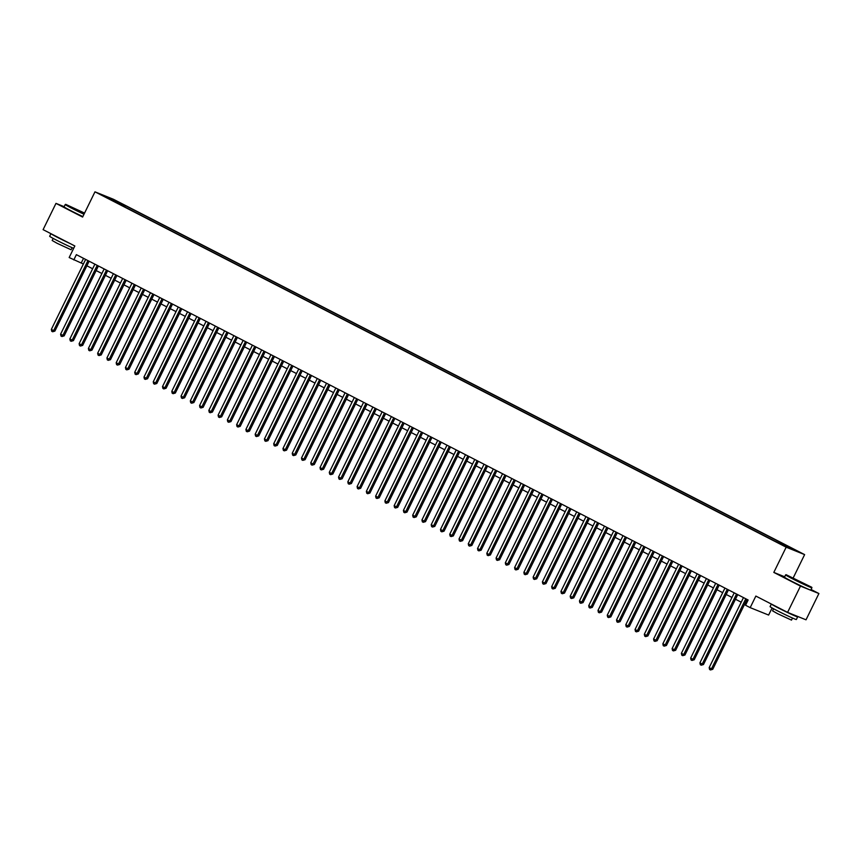 <?xml version="1.0" encoding="UTF-8"?>
<svg xmlns="http://www.w3.org/2000/svg" width="862" height="862" viewBox="0 0 862 862"><rect width="100%" height="100%" fill="white"/><g stroke="black" fill="none" stroke-linecap="round" stroke-linejoin="round"><path stroke-width="1.29" d="M103.634 196.148L108.59 198.443L103.634 196.148M804.623 554.611L113.418 199.262L94.971 191.838L786.176 547.187L804.623 554.611L793.299 577.712M784.679 576.786L773.817 572.411L800.464 586.106L818.9 593.53L811.067 589.5M818.9 593.53L806.024 619.81L787.588 612.386L755.855 596.073L750.188 607.635L768.624 615.059L772.104 607.958M64.176 206.675L55.976 203.378L43.1 229.648L74.832 245.972L69.165 257.533L83.377 263.998M800.464 586.106L787.588 612.386M750.188 607.635L745.555 605.253L748.13 599.995L76.373 254.656L73.798 259.915M784.172 545.668L777.33 542.403L784.064 545.883M114.301 201.557L774.227 540.819L787.911 547.467L795.486 550.516L788.784 546.68L125.367 205.619L121.876 204.219L120.96 204.984M114.301 201.169L104.108 195.933L111.683 198.982L121.876 204.219M773.817 572.411L786.176 547.187M55.976 203.378L82.612 217.062L94.971 191.838M86.879 265.798L92.643 268.761M96.145 270.56L101.91 273.523M105.412 275.334L111.176 278.286M114.678 280.096L120.443 283.048M123.945 284.859L129.699 287.811M133.211 289.621L138.965 292.574M142.478 294.384L148.232 297.347M151.744 299.146L157.498 302.109M161.011 303.909L166.765 306.872M170.277 308.671L176.031 311.635M179.544 313.434L185.298 316.397M188.8 318.197L194.564 321.16M198.066 322.959L203.831 325.922M207.333 327.722L213.097 330.685M216.599 332.484L222.364 335.447M225.866 337.247L231.619 340.21M235.132 342.02L240.886 344.972M244.399 346.783L250.152 349.735M253.665 351.545L259.419 354.497M262.932 356.308L268.685 359.271M272.198 361.07L277.952 364.033M281.465 365.833L287.218 368.796M290.72 370.595L296.485 373.558M299.987 375.358L305.751 378.321M309.253 380.12L315.018 383.084M318.52 384.883L324.284 387.846M327.786 389.646L333.54 392.609M337.053 394.408L342.807 397.371M346.319 399.171L352.073 402.134M355.586 403.944L361.34 406.896M364.852 408.707L370.606 411.659M374.119 413.469L379.873 416.421M383.385 418.232L389.139 421.184M392.641 422.994L398.406 425.957M401.907 427.757L407.672 430.72M411.174 432.519L416.939 435.482M420.44 437.282L426.205 440.245M429.707 442.044L435.461 445.007M438.973 446.807L444.727 449.77M448.24 451.569L453.994 454.533M457.506 456.332L463.26 459.295M466.773 461.095L472.527 464.058M476.039 465.868L481.793 468.82M485.306 470.63L491.06 473.583M494.562 475.393L500.326 478.345M503.828 480.156L509.593 483.108M513.095 484.918L518.859 487.881M522.361 489.681L528.126 492.644M531.628 494.443L537.382 497.406M540.894 499.206L546.648 502.169M550.161 503.968L555.915 506.931M559.427 508.731L565.181 511.694M568.694 513.493L574.448 516.457M577.96 518.256L583.714 521.219M587.227 523.018L592.981 525.982M596.482 527.792L602.247 530.744M605.749 532.554L611.514 535.507M615.015 537.317L620.78 540.269M624.282 542.079L630.047 545.032M633.548 546.842L639.302 549.805M642.815 551.605L648.569 554.568M652.081 556.367L657.835 559.33M661.348 561.13L667.102 564.093M670.614 565.892L676.368 568.855M679.881 570.655L685.635 573.618M689.147 575.417L694.901 578.38M698.403 580.18L704.168 583.143M707.67 584.942L713.434 587.906M716.936 589.716L722.701 592.668M726.203 594.478L731.967 597.431M735.469 599.241L741.223 602.193M744.736 604.003L745.878 604.585M83.528 258.331L81.276 262.921M784.668 545.797L785.293 545.28M124.731 206.923L125.367 205.619M111.683 198.982L111.629 199.801M745.792 598.799L711.495 668.804L709.178 667.608L743.475 597.603M746.988 599.413L712.745 669.3L711.495 668.804L710.503 669.957L709.588 669.483L709.178 667.608M712.745 669.3L710.503 669.957M792.846 578.553L811.756 587.259L786.112 574.695L792.846 578.553M811.756 587.259L811.918 587.733A14.643 0.55 -153.9 0 1 811.918 587.755A14.643 0.55 -153.9 0 1 792.534 578.811A14.643 0.55 -153.9 0 1 785.616 574.879A14.643 0.55 -153.9 0 1 785.638 574.857L786.112 574.695M795.885 579.781L805.334 584.145L795.885 579.781M803.481 583.445L794.204 578.898M796.1 615.813A14.643 0.55 -153.9 0 1 797.652 616.88L796.369 619.498A14.643 0.55 -153.9 0 1 776.985 610.555A14.643 0.55 -153.9 0 1 770.068 606.622L771.328 604.036M797.652 616.88A14.643 0.55 -153.9 0 1 778.267 607.925A14.643 0.55 -153.9 0 1 771.382 604.057M792.512 618.043L791.499 620.112L777.546 613.669L772.567 610.846L773.58 608.766M811.918 587.755L810.786 590.071A14.643 0.55 -153.9 0 1 791.402 581.117A14.643 0.55 -153.9 0 1 784.485 577.184L785.616 574.879M782.362 609.703L779.981 608.486M84.573 213.076L65.717 204.348L84.153 213.938M83.991 214.261A14.643 0.55 -153.9 0 1 72.139 208.453A14.643 0.55 -153.9 0 1 65.221 204.52A14.643 0.55 -153.9 0 1 65.243 204.51L64.09 206.837A14.643 0.55 -153.9 0 0 71.007 210.77A14.643 0.55 -153.9 0 0 82.849 216.577M84.304 213.604L72.106 207.516L84.411 213.399M83.086 213.086L73.809 208.539M73.658 248.353A14.643 0.55 -153.9 0 1 56.59 240.207A14.643 0.55 -153.9 0 1 49.673 236.263L50.933 233.677M70.576 243.774A14.643 0.55 -153.9 0 1 57.883 237.578A14.643 0.55 -153.9 0 1 50.987 233.71M72.117 247.685L71.104 249.764L57.151 243.321L52.173 240.487L53.185 238.418M61.967 239.356L59.586 238.127M736.525 594.037L702.239 664.042L699.922 662.846L734.208 592.841M737.721 594.651L703.478 664.537L702.239 664.042L701.248 665.195L700.321 664.721L699.922 662.846M703.478 664.537L701.248 665.195M727.259 589.274L692.973 659.268L690.656 658.083L724.942 588.078M728.455 589.888L694.212 659.775L692.973 659.268L691.981 660.432L691.055 659.958L690.656 658.083M694.212 659.775L691.981 660.432M717.992 584.511L683.706 654.506L681.389 653.321L715.675 583.315M719.188 585.126L684.945 655.012L683.706 654.506L682.715 655.67L681.788 655.195L681.389 653.321M684.945 655.012L682.715 655.67M708.726 579.749L674.44 649.743L672.123 648.558L706.409 578.553M709.922 580.363L675.679 650.25L674.44 649.743L673.448 650.907L672.522 650.433L672.123 648.558M675.679 650.25L673.448 650.907M699.47 574.986L665.173 644.981L662.856 643.795L697.153 573.79M700.655 575.59L666.423 645.487L665.173 644.981L664.182 646.144L663.255 645.67L662.856 643.795M666.423 645.487L664.182 646.144M690.203 570.224L655.907 640.218L653.59 639.033L687.887 569.028M691.389 570.827L657.156 640.725L655.907 640.218L654.915 641.382L653.989 640.908L653.59 639.033M657.156 640.725L654.915 641.382M680.937 565.45L646.64 635.456L644.323 634.27L678.62 564.265M682.122 566.065L647.89 635.962L646.64 635.456L645.649 636.619L644.722 636.145L644.323 634.27M647.89 635.962L645.649 636.619M671.67 560.688L637.374 630.693L635.057 629.497L669.354 559.503M672.856 561.302L638.623 631.199L637.374 630.693L636.382 631.857L635.456 631.372L635.057 629.497M638.623 631.199L636.382 631.857M662.404 555.925L628.107 625.931L625.79 624.734L660.087 554.74M663.589 556.54L629.357 626.426L628.107 625.931L627.116 627.094L626.189 626.609L625.79 624.734M629.357 626.426L627.116 627.094M653.137 551.163L618.841 621.168L616.524 619.972L650.821 549.978M654.333 551.777L620.09 621.664L618.841 621.168L617.849 622.321L616.923 621.847L616.524 619.972M620.09 621.664L617.849 622.321M643.871 546.4L609.574 616.405L607.257 615.209L641.554 545.215M645.067 547.014L610.824 616.901L609.574 616.405L608.583 617.558L607.667 617.084L607.257 615.209M610.824 616.901L608.583 617.558M634.604 541.638L600.318 611.643L598.002 610.447L632.288 540.452M635.8 542.252L601.557 612.139L600.318 611.643L599.327 612.796L598.4 612.322L598.002 610.447M601.557 612.139L599.327 612.796M625.338 536.875L591.052 606.88L588.735 605.684L623.021 535.679M626.534 537.489L592.291 607.376L591.052 606.88L590.061 608.033L589.134 607.559L588.735 605.684M592.291 607.376L590.061 608.033M616.071 532.113L581.785 602.118L579.469 600.922L613.755 530.917M617.267 532.727L583.024 602.613L581.785 602.118L580.794 603.271L579.867 602.797L579.469 600.922M583.024 602.613L580.794 603.271M606.805 527.35L572.519 597.344L570.202 596.159L604.488 526.154M608.001 527.964L573.758 597.851L572.519 597.344L571.528 598.508L570.601 598.034L570.202 596.159M573.758 597.851L571.528 598.508M597.549 522.587L563.252 592.582L560.936 591.397L595.233 521.391M598.734 523.202L564.502 593.088L563.252 592.582L562.261 593.746L561.334 593.271L560.936 591.397M564.502 593.088L562.261 593.746M588.283 517.825L553.986 587.819L551.669 586.634L585.966 516.629M589.468 518.439L555.236 588.326L553.986 587.819L552.995 588.983L552.068 588.509L551.669 586.634M555.236 588.326L552.995 588.983M579.016 513.062L544.719 583.057L542.403 581.872L576.7 511.866M580.201 513.666L545.969 583.563L544.719 583.057L543.728 584.221L542.801 583.746L542.403 581.872M545.969 583.563L543.728 584.221M569.75 508.3L535.453 578.294L533.136 577.109L567.433 507.104M570.935 508.903L536.703 578.801L535.453 578.294L534.462 579.458L533.535 578.984L533.136 577.109M536.703 578.801L534.462 579.458M560.483 503.527L526.186 573.532L523.87 572.346L558.167 502.341M561.668 504.141L527.436 574.038L526.186 573.532L525.195 574.695L524.268 574.221L523.87 572.346M527.436 574.038L525.195 574.695M551.217 498.764L516.92 568.769L514.603 567.584L548.9 497.579M552.413 499.378L518.17 569.276L516.92 568.769L515.929 569.933L515.002 569.448L514.603 567.584M518.17 569.276L515.929 569.933M541.95 494.001L507.653 564.007L505.337 562.811L539.634 492.816M543.146 494.616L508.903 564.502L507.653 564.007L506.662 565.17L505.735 564.685L505.337 562.811M508.903 564.502L506.662 565.17M532.684 489.239L498.398 559.244L496.081 558.048L530.367 488.054M533.88 489.853L499.637 559.74L498.398 559.244L497.406 560.408L496.48 559.923L496.081 558.048M499.637 559.74L497.406 560.408M523.417 484.476L489.131 554.481L486.814 553.285L521.101 483.291M524.613 485.09L490.37 554.977L489.131 554.481L488.14 555.634L487.213 555.16L486.814 553.285M490.37 554.977L488.14 555.634M514.151 479.714L479.865 549.719L477.548 548.523L511.834 478.529M515.347 480.328L481.104 550.215L479.865 549.719L478.873 550.872L477.947 550.398L477.548 548.523M481.104 550.215L478.873 550.872M504.884 474.951L470.598 544.956L468.281 543.76L502.568 473.766M506.08 475.565L471.837 545.452L470.598 544.956L469.607 546.109L468.68 545.635L468.281 543.76M471.837 545.452L469.607 546.109M495.628 470.189L461.332 540.194L459.015 538.998L493.312 468.993M496.814 470.803L462.582 540.689L461.332 540.194L460.34 541.347L459.414 540.873L459.015 538.998M462.582 540.689L460.34 541.347M486.362 465.426L452.065 535.431L449.748 534.235L484.045 464.23M487.547 466.04L453.315 535.927L452.065 535.431L451.074 536.584L450.147 536.11L449.748 534.235M453.315 535.927L451.074 536.584M477.095 460.664L442.799 530.658L440.482 529.473L474.779 459.468M478.281 461.278L444.049 531.164L442.799 530.658L441.807 531.822L440.881 531.348L440.482 529.473M444.049 531.164L441.807 531.822M467.829 455.901L433.532 525.895L431.215 524.71L465.512 454.705M469.014 456.515L434.782 526.402L433.532 525.895L432.541 527.059L431.614 526.585L431.215 524.71M434.782 526.402L432.541 527.059M458.562 451.138L424.266 521.133L421.949 519.948L456.246 449.942M459.748 451.742L425.516 521.639L424.266 521.133L423.274 522.297L422.348 521.822L421.949 519.948M425.516 521.639L423.274 522.297M449.296 446.376L414.999 516.37L412.682 515.185L446.979 445.18M450.492 446.979L416.249 516.877L414.999 516.37L414.008 517.534L413.081 517.06L412.682 515.185M416.249 516.877L414.008 517.534M440.029 441.603L405.733 511.608L403.416 510.423L437.713 440.417M441.225 442.217L406.983 512.114L405.733 511.608L404.741 512.771L403.815 512.297L403.416 510.423M406.983 512.114L404.741 512.771M430.763 436.84L396.477 506.845L394.16 505.66L428.446 435.655M431.959 437.454L397.716 507.352L396.477 506.845L395.486 508.009L394.559 507.524L394.16 505.66M397.716 507.352L395.486 508.009M421.496 432.077L387.21 502.083L384.894 500.887L419.18 430.892M422.692 432.692L388.45 502.589L387.21 502.083L386.219 503.246L385.292 502.761L384.894 500.887M388.45 502.589L386.219 503.246M412.23 427.315L377.944 497.32L375.627 496.124L409.913 426.13M413.426 427.929L379.183 497.816L377.944 497.32L376.953 498.484L376.026 497.999L375.627 496.124M379.183 497.816L376.953 498.484M402.963 422.552L368.677 492.558L366.361 491.362L400.647 421.367M404.159 423.167L369.917 493.053L368.677 492.558L367.686 493.71L366.759 493.236L366.361 491.362M369.917 493.053L367.686 493.71M393.708 417.79L359.411 487.795L357.094 486.599L391.391 416.605M394.893 418.404L360.661 488.291L359.411 487.795L358.42 488.948L357.493 488.474L357.094 486.599M360.661 488.291L358.42 488.948M384.441 413.027L350.144 483.032L347.828 481.836L382.125 411.842M385.626 413.641L351.394 483.528L350.144 483.032L349.153 484.185L348.226 483.711L347.828 481.836M351.394 483.528L349.153 484.185M375.175 408.265L340.878 478.27L338.561 477.074L372.858 407.069M376.36 408.879L342.128 478.766L340.878 478.27L339.887 479.423L338.96 478.949L338.561 477.074M342.128 478.766L339.887 479.423M365.908 403.502L331.611 473.507L329.295 472.311L363.592 402.306M367.093 404.116L332.861 474.003L331.611 473.507L330.62 474.66L329.693 474.186L329.295 472.311M332.861 474.003L330.62 474.66M356.642 398.74L322.345 468.734L320.028 467.549L354.325 397.544M357.827 399.354L323.595 469.24L322.345 468.734L321.354 469.898L320.427 469.424L320.028 467.549M323.595 469.24L321.354 469.898M347.375 393.977L313.078 463.971L310.762 462.786L345.059 392.781M348.571 394.591L314.328 464.478L313.078 463.971L312.087 465.135L311.16 464.661L310.762 462.786M314.328 464.478L312.087 465.135M338.109 389.215L303.812 459.209L301.495 458.024L335.792 388.019M339.305 389.829L305.062 459.715L303.812 459.209L302.821 460.373L301.894 459.899L301.495 458.024M305.062 459.715L302.821 460.373M328.842 384.452L294.545 454.446L292.24 453.261L326.526 383.256M330.038 385.055L295.795 454.953L294.545 454.446L293.565 455.61L292.638 455.136L292.24 453.261M295.795 454.953L293.565 455.61M319.576 379.689L285.29 449.684L282.973 448.499L317.259 378.493M320.772 380.293L286.529 450.19L285.29 449.684L284.298 450.848L283.372 450.373L282.973 448.499M286.529 450.19L284.298 450.848M310.309 374.916L276.023 444.921L273.707 443.736L307.993 373.731M311.505 375.53L277.262 445.428L276.023 444.921L275.032 446.085L274.105 445.6L273.707 443.736M277.262 445.428L275.032 446.085M301.043 370.154L266.757 440.159L264.44 438.963L298.726 368.968M302.239 370.768L267.996 440.665L266.757 440.159L265.765 441.322L264.839 440.838L264.44 438.963M267.996 440.665L265.765 441.322M291.787 365.391L257.49 435.396L255.174 434.2L289.47 364.206M292.972 366.005L258.729 435.892L257.49 435.396L256.499 436.56L255.572 436.075L255.174 434.2M258.729 435.892L256.499 436.56M282.52 360.628L248.224 430.634L245.907 429.438L280.204 359.443M283.706 361.243L249.474 431.129L248.224 430.634L247.232 431.787L246.306 431.312L245.907 429.438M249.474 431.129L247.232 431.787M273.254 355.866L238.957 425.871L236.641 424.675L270.937 354.681M274.439 356.48L240.207 426.367L238.957 425.871L237.966 427.024L237.039 426.55L236.641 424.675M240.207 426.367L237.966 427.024M263.987 351.103L229.691 421.109L227.374 419.913L261.671 349.918M265.173 351.718L230.941 421.604L229.691 421.109L228.699 422.261L227.773 421.787L227.374 419.913M230.941 421.604L228.699 422.261M254.721 346.341L220.424 416.346L218.108 415.15L252.404 345.145M255.906 346.955L221.674 416.842L220.424 416.346L219.433 417.499L218.506 417.025L218.108 415.15M221.674 416.842L219.433 417.499M245.454 341.578L211.158 411.583L208.841 410.387L243.138 340.382M246.651 342.192L212.408 412.079L211.158 411.583L210.166 412.736L209.24 412.262L208.841 410.387M212.408 412.079L210.166 412.736M236.188 336.816L201.891 406.81L199.575 405.625L233.871 335.62M237.384 337.43L203.141 407.317L201.891 406.81L200.9 407.974L199.973 407.5L199.575 405.625M203.141 407.317L200.9 407.974M226.921 332.053L192.625 402.048L190.319 400.862L224.605 330.857M228.118 332.667L193.875 402.554L192.625 402.048L191.644 403.211L190.717 402.737L190.319 400.862M193.875 402.554L191.644 403.211M217.655 327.291L183.369 397.285L181.052 396.1L215.338 326.095M218.851 327.905L184.608 397.791L183.369 397.285L182.378 398.449L181.451 397.975L181.052 396.1M184.608 397.791L182.378 398.449M208.388 322.528L174.102 392.522L171.786 391.337L206.072 321.332M209.585 323.131L175.342 393.029L174.102 392.522L173.111 393.686L172.184 393.212L171.786 391.337M175.342 393.029L173.111 393.686M199.122 317.766L164.836 387.76L162.519 386.575L196.805 316.57M200.318 318.369L166.075 388.266L164.836 387.76L163.845 388.924L162.918 388.45L162.519 386.575M166.075 388.266L163.845 388.924M189.866 312.992L155.569 382.997L153.253 381.812L187.55 311.807M191.052 313.606L156.809 383.504L155.569 382.997L154.578 384.161L153.651 383.676L153.253 381.812M156.809 383.504L154.578 384.161M180.6 308.23L146.303 378.235L143.986 377.039L178.283 307.044M181.785 308.844L147.553 378.741L146.303 378.235L145.312 379.399L144.385 378.914L143.986 377.039M147.553 378.741L145.312 379.399M171.333 303.467L137.036 373.472L134.72 372.276L169.017 302.282M172.519 304.081L138.286 373.968L137.036 373.472L136.045 374.636L135.118 374.151L134.72 372.276M138.286 373.968L136.045 374.636M162.067 298.705L127.77 368.71L125.453 367.514L159.75 297.519M163.252 299.319L129.02 369.205L127.77 368.71L126.779 369.863L125.852 369.389L125.453 367.514M129.02 369.205L126.779 369.863M152.8 293.942L118.503 363.947L116.187 362.751L150.484 292.757M153.986 294.556L119.753 364.443L118.503 363.947L117.512 365.1L116.585 364.626L116.187 362.751M119.753 364.443L117.512 365.1M143.534 289.179L109.237 359.185L106.92 357.989L141.217 287.994M144.73 289.794L110.487 359.68L109.237 359.185L108.246 360.338L107.319 359.863L106.92 357.989M110.487 359.68L108.246 360.338M134.267 284.417L99.97 354.422L97.654 353.226L131.951 283.221M135.463 285.031L101.22 354.918L99.97 354.422L98.979 355.575L98.052 355.101L97.654 353.226M101.22 354.918L98.979 355.575M125.001 279.654L90.704 349.66L88.398 348.463L122.684 278.458M126.197 280.269L91.954 350.155L90.704 349.66L89.723 350.812L88.797 350.338L88.398 348.463M91.954 350.155L89.723 350.812M115.734 274.892L81.448 344.886L79.132 343.701L113.418 273.696M116.93 275.506L82.687 345.393L81.448 344.886L80.457 346.05L79.53 345.576L79.132 343.701M82.687 345.393L80.457 346.05M106.468 270.129L72.182 340.124L69.865 338.938L104.151 268.933M107.664 270.743L73.421 340.63L72.182 340.124L71.19 341.287L70.264 340.813L69.865 338.938M73.421 340.63L71.19 341.287M97.201 265.367L62.915 335.361L60.599 334.176L94.885 264.171M98.397 265.981L64.154 335.868L62.915 335.361L61.924 336.525L60.997 336.051L60.599 334.176M64.154 335.868L61.924 336.525M87.946 260.604L53.649 330.599L51.332 329.413L85.629 259.408M89.131 261.208L54.888 331.105L53.649 330.599L52.657 331.762L51.731 331.288L51.332 329.413M54.888 331.105L52.657 331.762"/></g></svg>
